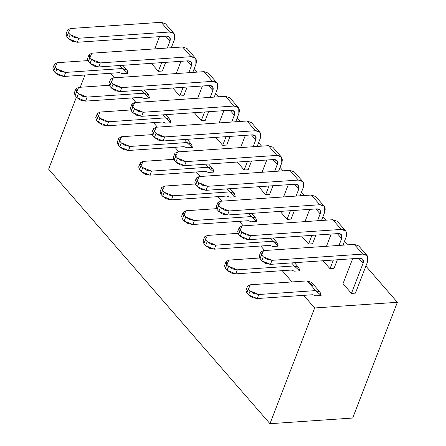 <?xml version="1.0" encoding="UTF-8"?>
<svg xmlns="http://www.w3.org/2000/svg" width="446" height="446" viewBox="0 0 446 446"><rect width="100%" height="100%" fill="white"/><g stroke="black" fill="none" stroke-linecap="round" stroke-linejoin="round"><path stroke-width="0.67" d="M194.211 68.69L197.199 72.124L194.211 68.69M215.674 93.365L218.657 96.799L215.674 93.365M237.133 118.039L240.121 121.474L237.133 118.039M258.591 142.714L261.579 146.154L258.591 142.714M280.049 167.395L283.037 170.829L280.049 167.395M301.507 192.07L304.495 195.504L301.507 192.07M322.971 216.745L325.954 220.179L322.971 216.745M344.429 241.425L347.417 244.86L344.429 241.425M365.887 266.1L397.364 302.293L352.702 418.036L269.986 423.7L314.647 307.963L303.687 295.358L314.647 307.963L269.986 423.7L48.636 169.162L269.986 423.7L352.702 418.036L397.364 302.293L314.647 307.963L397.364 302.293L365.887 266.1M292.013 281.933L282.229 270.683L292.013 281.933M264.701 250.524L260.771 246.002L264.701 250.524M243.237 225.849L239.307 221.327L243.237 225.849M221.779 201.168L217.849 196.653L221.779 201.168M200.321 176.493L196.391 171.978L200.321 176.493M178.863 151.818L174.932 147.297L178.863 151.818M157.405 127.138L153.474 122.622L157.405 127.138M135.941 102.463L132.01 97.947L135.941 102.463M114.483 77.788L110.552 73.267L114.483 77.788M84.963 75.023L80.235 87.265L84.963 75.023M76.439 97.116L48.636 169.162L76.439 97.116M367.136 255.63L358.684 245.919L354.275 244.386L263.553 250.602L354.275 244.386L362.721 254.103L367.136 255.63L367.471 256.082L367.61 261.629L355.462 293.122L351.459 293.396L343.007 283.678L352.641 258.725L343.007 283.678L351.459 293.396L363.089 263.251L358.79 258.301L363.089 263.251L362.771 259.254L359.833 258.234L270.443 264.355L359.833 258.234C362.916 258.351 364.003 260.029 363.089 263.251L351.459 293.396L355.462 293.122L367.61 261.629C368.981 256.796 367.353 254.287 362.721 254.103L272.004 260.319L270.443 264.355L261.73 260.832L260.04 258.892L261.462 254.699M260.732 252.096L259.171 256.132L260.04 258.892L261.596 254.856L260.771 251.996L263.553 250.602L261.596 254.856L263.285 256.796L272.004 260.319L362.721 254.103L354.275 244.386L359.587 250.496M345.672 230.956L337.226 221.244L332.816 219.711L242.094 225.927L332.816 219.711L341.262 229.428L345.672 230.956L346.012 231.402L346.152 236.954L342.985 245.161L346.152 236.954C347.523 232.121 345.895 229.612 341.262 229.428L250.54 235.639L248.985 239.675L338.369 233.553C341.458 233.676 342.545 235.349 341.63 238.571L338.982 245.434L341.63 238.571L341.536 234.875L338.369 233.553L248.985 239.675L240.266 236.157L238.577 234.211L240.004 230.019M333.346 260.046L330.001 268.721L333.998 268.447L337.349 259.773L333.998 268.447L330.001 268.721L333.346 260.046M337.332 233.626L341.63 238.571L337.332 233.626M239.268 227.415L237.712 231.457L238.577 234.211L240.138 230.175L239.268 227.415L242.094 225.927L240.138 230.175L241.827 232.121L250.54 235.639L341.262 229.428L332.816 219.711L338.129 225.821M326.455 246.292L331.177 234.05L326.455 246.292M324.214 206.281L315.768 196.563L311.358 195.036L220.636 201.246L311.358 195.036L319.804 204.747L324.214 206.281L324.554 206.727L324.694 212.279L321.527 220.486L324.694 212.279C326.065 207.44 324.432 204.931 319.804 204.747L229.082 210.964L227.527 215L316.911 208.879C319.999 209.001 321.087 210.674 320.172 213.896L317.524 220.759L320.172 213.896L320.077 210.2L316.911 208.879L227.527 215L218.808 211.482L217.118 209.536L218.546 205.344M311.888 235.371L308.537 244.04L312.54 243.767L315.891 235.098L312.54 243.767L308.537 244.04L311.888 235.371M315.868 208.951L320.172 213.896L315.868 208.951M217.81 202.74L216.254 206.777L217.118 209.536L218.679 205.5L217.849 202.646L220.636 201.246L218.679 205.5L220.369 207.446L229.082 210.964L319.804 204.747L311.358 195.036L316.671 201.146M304.997 221.617L309.719 209.369L304.997 221.617M302.756 181.606L294.304 171.888L289.894 170.361L199.172 176.571L289.894 170.361L298.346 180.072L302.756 181.606L303.09 182.052L303.235 187.599L300.069 195.811L303.235 187.599C304.601 182.765 302.973 180.256 298.346 180.072L207.624 186.289L206.063 190.325L295.453 184.204C298.541 184.326 299.628 185.999 298.714 189.221L296.066 196.084L298.714 189.221L298.619 185.519L295.453 184.204L206.063 190.325L197.349 186.802L195.66 184.861L197.087 180.669M290.424 210.69L287.079 219.365L291.082 219.092L294.427 210.417L291.082 219.092L287.079 219.365L290.424 210.69M294.41 184.276L298.714 189.221L294.41 184.276M196.351 178.065L194.79 182.102L195.66 184.861L197.216 180.825L196.391 177.971L199.172 176.571L197.216 180.825L198.905 182.765L207.624 186.289L298.346 180.072L289.894 170.361L295.207 176.471M283.533 196.942L288.261 184.694L283.533 196.942M281.298 156.925L272.846 147.213L268.436 145.68L177.714 151.896L268.436 145.68L276.888 155.398L281.298 156.925L281.632 157.377L281.777 162.924L278.605 171.13L281.777 162.924C283.143 158.09 281.515 155.582 276.888 155.398L186.166 161.608L184.605 165.65L273.995 159.529C277.077 159.646 278.165 161.318 277.25 164.546L274.608 171.403L277.25 164.546L277.161 160.844L273.995 159.529L184.605 165.65L175.891 162.127L174.202 160.186L175.629 155.989M268.966 186.015L265.621 194.69L269.624 194.417L272.969 185.742L269.624 194.417L265.621 194.69L268.966 186.015M272.952 159.596L277.25 164.546L272.952 159.596M174.893 153.391L173.332 157.427L174.202 160.186L175.757 156.145L174.932 153.29L177.714 151.896L175.757 156.145L177.447 158.09L186.166 161.608L276.888 155.398L268.436 145.68L273.749 151.791M262.075 172.262L266.803 160.019L262.075 172.262M259.834 132.25L251.388 122.533L246.978 121.005L156.256 127.221L246.978 121.005L255.424 130.723L259.834 132.25L260.174 132.696L260.313 138.249L257.147 146.455L260.313 138.249C261.685 133.415 260.057 130.907 255.424 130.723L164.702 136.933L163.147 140.969L252.536 134.848C255.619 134.971 256.706 136.643 255.792 139.866L253.144 146.728L255.792 139.866L255.697 136.169L252.536 134.848L163.147 140.969L154.433 137.452L152.744 135.506L154.165 131.314M247.508 161.34L244.163 170.015L248.166 169.742L251.511 161.067L248.166 169.742L244.163 170.015L247.508 161.34M251.494 134.921L255.792 139.866L251.494 134.921M153.43 128.71L151.874 132.746L152.744 135.506L154.299 131.47L153.43 128.71L156.256 127.221L154.299 131.47L155.989 133.415L164.702 136.933L255.424 130.723L246.978 121.005L252.291 127.116M240.617 147.587L245.345 135.344L240.617 147.587M238.376 107.575L229.93 97.858L225.52 96.33L134.798 102.541L225.52 96.33L233.966 106.042L238.376 107.575L238.716 108.021L238.855 113.568L235.689 121.78L238.855 113.568C240.227 108.735 238.599 106.226 233.966 106.042L143.244 112.258L141.689 116.294L231.073 110.173C234.161 110.296 235.248 111.968 234.334 115.191L231.686 122.053L234.334 115.191L234.239 111.489L231.073 110.173L141.689 116.294L132.969 112.777L131.28 110.831L132.707 106.639M226.05 136.666L222.705 145.335L226.702 145.061L230.052 136.387L226.702 145.061L222.705 145.335L226.05 136.666M230.03 110.246L234.334 115.191L230.03 110.246M131.971 104.035L130.416 108.071L131.28 110.831L132.841 106.795L131.971 104.035L134.798 102.541L132.841 106.795L134.53 108.735L143.244 112.258L233.966 106.042L225.52 96.33L230.833 102.441M219.159 122.912L223.881 110.664L219.159 122.912M216.918 82.9L208.472 73.183L204.062 71.655L113.34 77.866L204.062 71.655L212.508 81.367L216.918 82.9L217.258 83.346L217.397 88.893L214.231 97.1L217.397 88.893C218.769 84.06 217.135 81.551 212.508 81.367L121.786 87.583L120.23 91.62L209.614 85.498C212.703 85.621 213.79 87.293 212.876 90.516L210.228 97.379L212.876 90.516L212.781 86.814L209.614 85.498L120.23 91.62L111.511 88.096L109.822 86.156L111.249 81.964M204.591 111.985L201.241 120.66L205.244 120.387L208.594 111.712L205.244 120.387L201.241 120.66L204.591 111.985M208.572 85.571L212.876 90.516L208.572 85.571M110.513 79.36L108.958 83.396L109.822 86.156L111.383 82.12L110.552 79.265L113.34 77.866L111.383 82.12L113.072 84.06L121.786 87.583L212.508 81.367L204.062 71.655L209.375 77.76M197.701 98.237L202.423 85.989L197.701 98.237M195.46 58.22L187.008 48.508L182.598 46.975L91.876 53.191L182.598 46.975L191.05 56.692L195.46 58.22L195.794 58.671L195.939 64.218L192.772 72.425L195.939 64.218C197.305 59.385 195.677 56.876 191.05 56.692L100.328 62.903L98.767 66.945L188.156 60.818C191.245 60.94 192.326 62.613 191.418 65.841L188.77 72.698L191.418 65.841L191.323 62.139L188.156 60.818L98.767 66.945L90.053 63.421L88.364 61.481L89.791 57.283M183.128 87.31L179.783 95.985L183.785 95.712L187.13 87.037L183.785 95.712L179.783 95.985L183.128 87.31M187.114 60.89L191.418 65.841L187.114 60.89M89.055 54.68L87.494 58.721L88.364 61.481L89.919 57.439L89.094 54.585L91.876 53.191L89.919 57.439L91.608 59.385L100.328 62.903L191.05 56.692L182.598 46.975L187.911 53.085M176.237 73.557L180.965 61.314L176.237 73.557M174.001 33.545L165.55 23.828L161.14 22.3L70.418 28.516L161.14 22.3L169.591 32.017L174.001 33.545L174.336 33.991L174.481 39.543L171.309 47.75L174.481 39.543C175.847 34.704 174.219 32.196 169.591 32.017L78.87 38.228L77.309 42.264L166.698 36.143C169.781 36.265 170.868 37.938 169.954 41.16L167.306 48.023L169.954 41.16L169.865 37.464L166.698 36.143L77.309 42.264L68.595 38.746L66.906 36.801L68.333 32.608M161.669 62.635L158.324 71.31L162.327 71.031L165.672 62.362L162.327 71.031L158.324 71.31L161.669 62.635M165.656 36.215L169.954 41.16L165.656 36.215M67.597 30.005L66.036 34.041L66.906 36.801L68.461 32.764L67.636 29.91L70.418 28.516L68.461 32.764L70.15 34.71L78.87 38.228L169.591 32.017L161.14 22.3L166.453 28.41M154.779 48.882L159.506 36.639L154.779 48.882M320.055 292.136L311.609 282.424L307.199 280.891L250.362 284.782L307.199 280.891L315.645 290.608L320.055 292.136L321.114 295.475L315.762 295.843L312.752 294.734L257.253 298.536L312.752 294.734L315.762 295.843L321.114 295.475L315.645 290.608L258.814 294.499L257.253 298.536L248.539 295.018L246.85 293.072L248.277 288.88M247.541 286.276L245.98 290.313L246.85 293.072L248.405 289.036L247.58 286.181L250.362 284.782L248.405 289.036L250.095 290.982L258.814 294.499L315.645 290.608L307.199 280.891L312.668 285.758M226.077 261.601L224.522 265.638L225.386 268.397L226.947 264.361L226.077 261.601L228.904 260.107L259.421 258.017L228.904 260.107L226.947 264.361L228.636 266.301L237.35 269.824L294.187 265.933L291.556 262.906L294.187 265.933L298.597 267.461L298.932 267.907L299.656 270.8L294.304 271.162L291.294 270.059L235.795 273.861L291.294 270.059L294.304 271.162L299.656 270.8L294.187 265.933L237.35 269.824L235.795 273.861L227.075 270.343L225.386 268.397L226.813 264.205M204.619 236.926L203.064 240.963L203.928 243.722L205.489 239.686L204.658 236.826L207.446 235.432L237.963 233.342L207.446 235.432L205.489 239.686L207.178 241.626L215.892 245.149L272.729 241.253L270.098 238.231L272.729 241.253L277.139 242.786L277.473 243.232L278.198 246.12L272.846 246.487L269.836 245.384L214.336 249.186L269.836 245.384L272.846 246.487L278.198 246.12L272.729 241.253L215.892 245.149L214.336 249.186L205.617 245.662L203.928 243.722L205.355 239.53M183.161 212.246L181.6 216.288L182.47 219.042L184.025 215.005L183.2 212.151L185.982 210.757L216.5 208.667L185.982 210.757L184.025 215.005L185.72 216.951L194.434 220.469L251.265 216.578L248.639 213.556L251.265 216.578L255.681 218.111L256.015 218.557L256.74 221.445L251.388 221.813L248.377 220.709L192.873 224.511L248.377 220.709L251.388 221.813L256.74 221.445L251.265 216.578L194.434 220.469L192.873 224.511L184.159 220.987L182.47 219.042L183.897 214.849M161.703 187.571L160.142 191.607L161.012 194.367L162.567 190.33L161.742 187.476L164.524 186.077L195.041 183.992L164.524 186.077L162.567 190.33L164.256 192.276L172.976 195.794L229.807 191.903L227.181 188.881L229.807 191.903L234.217 193.43L234.557 193.882L235.276 196.77L229.924 197.132L226.914 196.028L171.415 199.83L226.914 196.028L229.924 197.132L235.276 196.77L229.807 191.903L172.976 195.794L171.415 199.83L162.701 196.312L161.012 194.367L162.439 190.174M140.239 162.896L138.684 166.932L139.553 169.692L141.109 165.656L140.239 162.896L143.066 161.402L173.583 159.311L143.066 161.402L141.109 165.656L142.798 167.596L151.512 171.119L208.349 167.228L205.718 164.2L208.349 167.228L212.759 168.755L213.099 169.201L213.818 172.089L208.466 172.457L205.455 171.353L149.956 175.155L205.455 171.353L208.466 172.457L213.818 172.089L208.349 167.228L151.512 171.119L149.956 175.155L141.243 171.632L139.553 169.692L140.975 165.499M118.781 138.221L117.226 142.257L118.09 145.017L119.651 140.975L118.781 138.221L121.607 136.727L152.125 134.636L121.607 136.727L119.651 140.975L121.34 142.921L130.054 146.444L186.891 142.547L184.259 139.526L186.891 142.547L191.301 144.08L191.635 144.526L192.36 147.414L187.008 147.782L183.997 146.678L128.498 150.48L183.997 146.678L187.008 147.782L192.36 147.414L186.891 142.547L130.054 146.444L128.498 150.48L119.779 146.957L118.09 145.017L119.517 140.825M97.323 113.54L95.767 117.577L96.631 120.336L98.192 116.3L97.362 113.446L100.149 112.052L130.667 109.961L100.149 112.052L98.192 116.3L99.882 118.246L108.595 121.764L165.433 117.872L162.801 114.851L165.433 117.872L169.842 119.4L170.177 119.851L170.902 122.739L165.55 123.107L162.539 122.003L107.04 125.8L162.539 122.003L165.55 123.107L170.902 122.739L165.433 117.872L108.595 121.764L107.04 125.8L98.321 122.282L96.631 120.336L98.059 116.144M75.865 88.865L74.304 92.902L75.173 95.661L76.729 91.625L75.904 88.771L78.686 87.371L109.203 85.281L78.686 87.371L76.729 91.625L78.418 93.565L87.137 97.089L143.969 93.197L141.343 90.17L143.969 93.197L148.379 94.725L148.719 95.171L149.443 98.064L144.091 98.427L141.081 97.323L85.576 101.125L141.081 97.323L144.091 98.427L149.443 98.064L143.969 93.197L87.137 97.089L85.576 101.125L76.863 97.607L75.173 95.661L76.6 91.469M54.406 64.191L52.845 68.227L53.715 70.986L55.271 66.95L54.445 64.096L57.227 62.696L87.745 60.606L57.227 62.696L55.271 66.95L56.96 68.89L65.679 72.414L122.511 68.522L119.885 65.495L122.511 68.522L126.92 70.05L127.261 70.496L127.98 73.384L122.628 73.752L119.617 72.648L64.118 76.45L119.617 72.648L122.628 73.752L127.98 73.384L122.511 68.522L65.679 72.414L64.118 76.45L55.404 72.927L53.715 70.986L55.142 66.794M270.443 264.355L272.004 260.319L267.238 259.438L263.285 256.796L261.73 260.832L265.682 263.475L270.443 264.355M248.985 239.675L250.54 235.639L245.779 234.758L241.827 232.121L240.266 236.157L244.218 238.8L248.985 239.675M227.527 215L229.082 210.964L224.321 210.083L220.369 207.446L218.808 211.482L222.76 214.119L227.527 215M206.063 190.325L207.624 186.289L202.858 185.408L198.905 182.765L197.349 186.802L201.302 189.444L206.063 190.325M184.605 165.65L186.166 161.608L181.399 160.733L177.447 158.09L175.891 162.127L179.844 164.769L184.605 165.65M163.147 140.969L164.702 136.933L159.941 136.052L155.989 133.415L154.433 137.452L158.386 140.094L163.147 140.969M141.689 116.294L143.244 112.258L138.483 111.377L134.53 108.735L132.969 112.777L136.922 115.414L141.689 116.294M120.23 91.62L121.786 87.583L117.025 86.702L113.072 84.06L111.511 88.096L115.464 90.739L120.23 91.62M98.767 66.945L100.328 62.903L95.561 62.027L91.608 59.385L90.053 63.421L94.006 66.064L98.767 66.945M77.309 42.264L78.87 38.228L74.103 37.347L70.15 34.71L68.595 38.746L72.547 41.389L77.309 42.264M257.253 298.536L258.814 294.499L254.047 293.619L250.095 290.982L248.539 295.018L252.492 297.66L257.253 298.536M235.795 273.861L237.35 269.824L232.589 268.944L228.636 266.301L227.075 270.343L231.028 272.98L235.795 273.861M214.336 249.186L215.892 245.149L211.131 244.269L207.178 241.626L205.617 245.662L209.57 248.305L214.336 249.186M192.873 224.511L194.434 220.469L189.673 219.594L185.72 216.951L184.159 220.987L188.112 223.63L192.873 224.511M171.415 199.83L172.976 195.794L168.209 194.913L164.256 192.276L162.701 196.312L166.653 198.949L171.415 199.83M149.956 175.155L151.512 171.119L146.751 170.238L142.798 167.596L141.243 171.632L145.195 174.275L149.956 175.155M128.498 150.48L130.054 146.444L125.293 145.563L121.34 142.921L119.779 146.957L123.732 149.6L128.498 150.48M107.04 125.8L108.595 121.764L103.834 120.883L99.882 118.246L98.321 122.282L102.273 124.925L107.04 125.8M85.576 101.125L87.137 97.089L82.371 96.208L78.418 93.565L76.863 97.607L80.815 100.244L85.576 101.125M64.118 76.45L65.679 72.414L60.912 71.533L56.96 68.89L55.404 72.927L59.357 75.569L64.118 76.45M260.04 258.892L261.73 260.832L263.285 256.796L261.596 254.856L260.04 258.892M238.577 234.211L240.266 236.157L241.827 232.121L240.138 230.175L238.577 234.211M217.118 209.536L218.808 211.482L220.369 207.446L218.679 205.5L217.118 209.536M195.66 184.861L197.349 186.802L198.905 182.765L197.216 180.825L195.66 184.861M174.202 160.186L175.891 162.127L177.447 158.09L175.757 156.145L174.202 160.186M152.744 135.506L154.433 137.452L155.989 133.415L154.299 131.47L152.744 135.506M131.28 110.831L132.969 112.777L134.53 108.735L132.841 106.795L131.28 110.831M109.822 86.156L111.511 88.096L113.072 84.06L111.383 82.12L109.822 86.156M88.364 61.481L90.053 63.421L91.608 59.385L89.919 57.439L88.364 61.481M66.906 36.801L68.595 38.746L70.15 34.71L68.461 32.764L66.906 36.801M246.85 293.072L248.539 295.018L250.095 290.982L248.405 289.036L246.85 293.072M225.386 268.397L227.075 270.343L228.636 266.301L226.947 264.361L225.386 268.397M203.928 243.722L205.617 245.662L207.178 241.626L205.489 239.686L203.928 243.722M182.47 219.042L184.159 220.987L185.72 216.951L184.025 215.005L182.47 219.042M161.012 194.367L162.701 196.312L164.256 192.276L162.567 190.33L161.012 194.367M139.553 169.692L141.243 171.632L142.798 167.596L141.109 165.656L139.553 169.692M118.09 145.017L119.779 146.957L121.34 142.921L119.651 140.975L118.09 145.017M96.631 120.336L98.321 122.282L99.882 118.246L98.192 116.3L96.631 120.336M75.173 95.661L76.863 97.607L78.418 93.565L76.729 91.625L75.173 95.661M53.715 70.986L55.404 72.927L56.96 68.89L55.271 66.95L53.715 70.986M323.066 260.748L330.001 268.721L323.066 260.748M301.608 236.073L308.537 244.04L301.608 236.073M280.149 211.398L287.079 219.365L280.149 211.398M258.691 186.718L265.621 194.69L258.691 186.718M237.233 162.043L244.163 170.015L237.233 162.043M215.769 137.368L222.705 145.335L215.769 137.368M194.311 112.693L201.241 120.66L194.311 112.693M172.853 88.013L179.783 95.985L172.853 88.013M151.395 63.338L158.324 71.31L151.395 63.338M298.597 267.461L294.466 262.711M277.139 242.786L273.002 238.03M255.681 218.111L251.544 213.355M234.217 193.43L230.086 188.68M212.759 168.755L208.628 164.005M191.301 144.08L187.169 139.325M169.842 119.4L165.706 114.65M148.379 94.725L144.248 89.975M126.92 70.05L122.789 65.3"/></g></svg>
